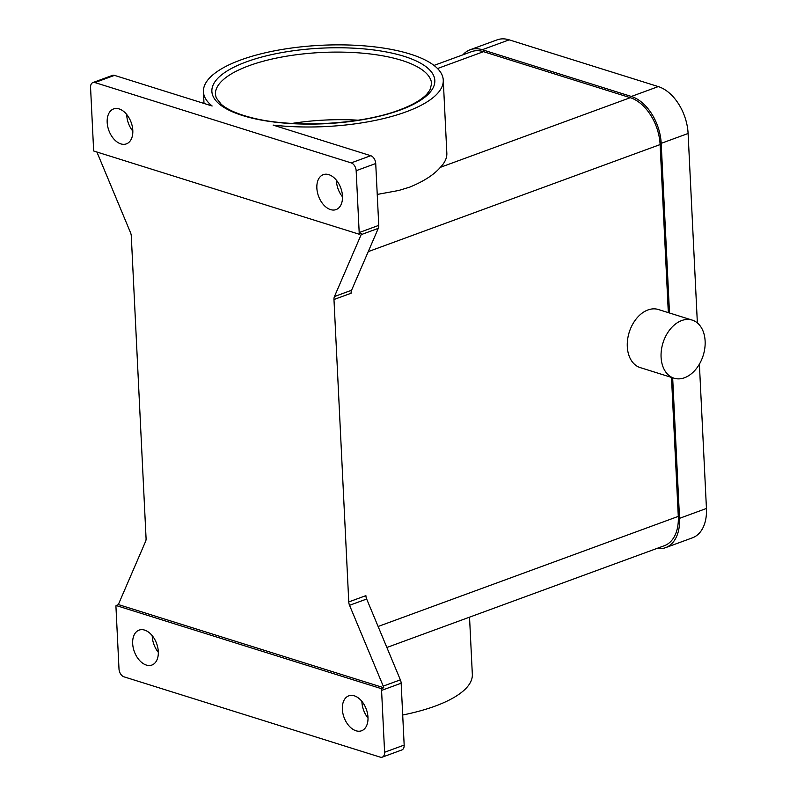<?xml version="1.0" encoding="UTF-8"?>
<svg xmlns="http://www.w3.org/2000/svg" width="797" height="797" viewBox="0 0 797 797"><rect width="100%" height="100%" fill="white"/><g stroke="black" fill="none" stroke-linecap="round" stroke-linejoin="round"><path stroke-width="1.2" d="M366.67 599.025A6.765 4.314 69.9 0 1 365.893 595.648L348.767 601.934A6.765 4.314 -110.1 0 0 349.544 605.302L366.67 599.025L400.363 679.851L383.237 686.127A6.765 4.314 69.9 0 1 383.765 687.741L381.325 688.648A6.765 4.314 69.9 0 1 381.574 690.401L384.602 752.258A6.765 4.314 69.9 0 1 382.271 757.14A6.765 4.314 69.9 0 1 380.249 757.15L123.973 676.822A6.765 4.314 69.9 0 1 119.002 669.012L115.973 607.155A6.765 4.314 69.9 0 1 116.063 605.501L118.504 604.604A6.765 4.314 69.9 0 1 118.892 603.279L145.602 541.382A6.765 4.314 -110.1 0 0 146.07 538.403L131.286 235.982A6.765 4.314 -110.1 0 0 130.499 232.614L96.905 152.028M348.767 601.934L333.973 299.513L351.098 293.236A6.765 4.314 69.9 0 1 351.577 290.247L378.286 228.36A6.765 4.314 -110.1 0 0 378.754 225.372L359.188 232.555A6.765 4.314 69.9 0 1 359.098 234.208L93.837 151.061A6.765 4.314 69.9 0 1 93.578 149.308L90.559 87.451A6.765 4.314 69.9 0 1 92.89 82.569A6.765 4.314 69.9 0 1 94.903 82.559L114.479 75.376A6.765 4.314 -110.1 0 0 112.457 75.386L92.89 82.569M292.11 123.415A108.223 36.682 177.2 0 1 358.102 120.188M469.533 617.167L472.332 674.332A120.058 40.697 177.2 0 1 402.704 715.009M386.874 647.483L664.309 545.726A40.587 25.873 -110.1 0 0 678.287 516.386L671.492 377.409M668.324 312.623L660.105 144.576A40.587 25.873 -110.1 0 0 630.278 97.682L483.5 51.675A40.587 25.873 -110.1 0 0 471.396 51.705L433.996 65.424M672.658 377.778L679.532 518.339A40.587 25.873 -110.1 0 1 665.545 547.678L692.463 537.816A40.587 25.873 69.9 0 0 706.441 508.476L699.387 364.159M462.937 54.814A40.587 25.873 -110.1 0 1 470.15 49.753A40.587 25.873 -110.1 0 1 482.255 49.723L631.373 96.457A40.587 25.873 -110.1 0 1 661.191 143.35L669.49 312.992M656.778 548.485A40.587 25.873 -110.1 0 0 665.545 547.678M359.098 234.208L361.539 233.312A6.765 4.314 69.9 0 1 361.161 234.637L334.451 296.534A6.765 4.314 -110.1 0 0 333.973 299.513M359.188 232.555L356.159 170.697L375.726 163.524A6.765 4.314 -110.1 0 0 370.754 155.704L273.112 125.099A120.058 40.697 177.2 0 0 443.262 80.069L446.838 153.163A120.058 40.697 177.2 0 1 440.362 167.34C434.016 174.722 423.805 181.327 409.738 187.126L398.749 190.473L377.24 194.428M378.754 225.372L375.726 163.524M697.365 322.944L688.1 133.478A40.587 25.873 69.9 0 0 658.282 86.584L509.173 39.85A40.587 25.873 69.9 0 0 497.059 39.88L470.15 49.753M370.754 155.704L351.188 162.887A6.765 4.314 69.9 0 1 356.159 170.697M383.765 687.741L118.504 604.604M381.325 688.648L116.063 605.501M383.237 686.127L349.544 605.302M328.822 174.653A18.6 11.855 69.9 0 1 341.963 192.097A18.6 11.855 69.9 0 1 336.085 209.591A18.6 11.855 69.9 0 1 330.536 209.601A18.6 11.855 69.9 0 1 317.385 192.167A18.6 11.855 69.9 0 1 323.273 174.663A18.6 11.855 69.9 0 1 328.822 174.653M126.723 114.499A18.6 11.855 -110.1 0 0 132.83 131.136M120.845 143.888A18.6 11.855 69.9 0 1 107.705 126.444A18.6 11.855 69.9 0 1 113.582 108.94A18.6 11.855 69.9 0 1 119.142 108.93A18.6 11.855 69.9 0 1 132.282 126.374A18.6 11.855 69.9 0 1 126.394 143.868A18.6 11.855 69.9 0 1 120.845 143.888M361.898 701.39A18.6 11.855 -110.1 0 0 368.005 718.037M382.271 757.14L401.837 749.967A6.765 4.314 -110.1 0 0 404.169 745.075L384.602 752.258M381.574 690.401L401.15 683.218A6.765 4.314 -110.1 0 0 400.363 679.851M401.15 683.218L404.169 745.075M351.188 162.887L94.903 82.559M336.414 180.212A18.6 11.855 -110.1 0 0 342.511 196.859M354.316 695.821A18.6 11.855 69.9 0 1 367.457 713.265A18.6 11.855 69.9 0 1 361.569 730.769A18.6 11.855 69.9 0 1 356.02 730.779A18.6 11.855 69.9 0 1 342.879 713.335A18.6 11.855 69.9 0 1 348.757 695.841A18.6 11.855 69.9 0 1 354.316 695.821M114.479 75.376L212.132 105.991A120.058 40.697 177.2 0 1 203.434 91.794A120.058 40.697 177.2 0 1 321.36 45.28A120.058 40.697 177.2 0 1 443.262 80.069M144.626 630.108A18.6 11.855 69.9 0 1 157.776 647.553A18.6 11.855 69.9 0 1 151.888 665.047A18.6 11.855 69.9 0 1 146.339 665.057A18.6 11.855 69.9 0 1 133.189 647.612A18.6 11.855 69.9 0 1 139.076 630.118A18.6 11.855 69.9 0 1 144.626 630.108M152.217 635.667A18.6 11.855 -110.1 0 0 158.324 652.315M674.003 378.196L640.22 367.606A30.435 21.061 -72.6 0 1 627.618 339.482A30.435 21.061 -72.6 0 1 647.921 309.963A30.435 21.061 -72.6 0 1 658.422 309.525L692.204 320.105A30.435 21.061 -72.6 0 1 704.807 348.239A30.435 21.061 -72.6 0 1 684.503 377.758A30.435 21.061 -72.6 0 1 674.003 378.196A30.435 21.061 -72.6 0 1 661.4 350.072A30.435 21.061 -72.6 0 1 681.704 320.553A30.435 21.061 -72.6 0 1 692.204 320.105M361.161 234.637L378.286 228.36M351.577 290.247L334.451 296.534M678.287 516.386L378.117 626.482M660.105 144.576L368.244 251.623M661.191 143.35L688.1 133.478M706.441 508.476L679.532 518.339M658.282 86.584L631.373 96.457M483.5 51.675L437.543 68.532M482.255 49.723L509.173 39.85M630.278 97.682L440.362 167.34M246.462 61.837A111.6 37.828 -2.8 0 0 242.617 115.545A111.6 37.828 -2.8 0 0 400.233 110.026A111.6 37.828 -2.8 0 0 404.079 56.318A111.6 37.828 -2.8 0 0 246.462 61.837M248.953 65.743A108.223 36.682 177.2 0 1 365.265 53.429A108.223 36.682 177.2 0 1 431.595 83.824L429.882 90.141L426.784 94.215C421.434 99.894 412.248 105.174 399.227 110.036C360.144 125.009 290.487 128.407 250.148 117.308C236.719 113.742 227.065 109.388 221.197 104.258L216.216 97.842L215.409 94.395A108.223 36.682 177.2 0 1 248.953 65.743M203.434 91.794L204.002 103.441"/></g></svg>
